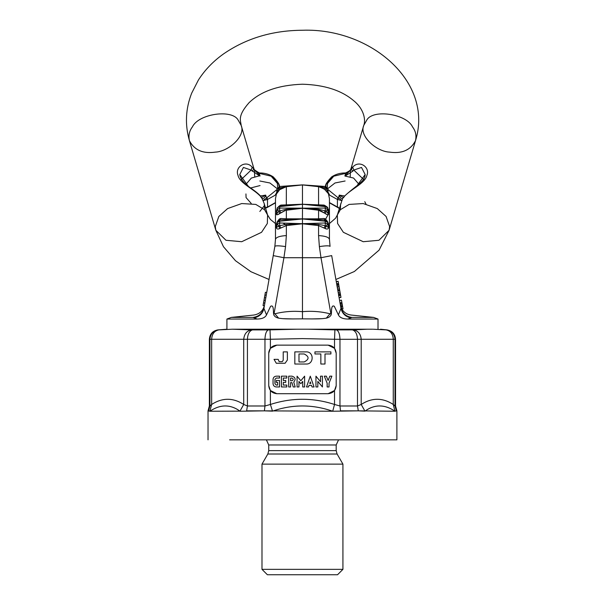 <?xml version="1.0" encoding="UTF-8"?>
<svg xmlns="http://www.w3.org/2000/svg" width="605" height="605" viewBox="0 0 605 605"><rect width="100%" height="100%" fill="white"/><g stroke="black" fill="none" stroke-linecap="round" stroke-linejoin="round"><path stroke-width="0.91" d="M277.612 187.694L277.392 183.428L271.146 176.184L259.243 173.348L260.037 176.025L252.224 167.207L251.12 170.073L243.407 167.449L239.762 174.542L249.101 187.346M245.97 184.291L251.355 178.052L259.779 175.722M240.646 180.101L251.12 170.073L259.568 175.911M260.188 195.997L265.663 195.12L261.458 197.51M267.092 199.582L267.508 199.453L266.971 197.623L262.993 200.618L267.092 199.582L265.663 195.12L265.3 195.355M262.993 200.618L264.279 203.779L264.612 209.746M263.084 200.815L261.481 197.532M265.603 195.468C264.824 197.676 263.712 198.705 262.275 198.553L260.332 196.149M252.224 167.207C245.872 159.561 234.543 167.04 238.022 175.389C239.709 183.391 254.796 189.486 260.982 196.912M259.243 173.348L259.243 173.348C256.535 172.584 254.561 170.739 253.321 167.789L253.639 169.264L252.194 171.245M253.321 167.789L253.956 168.999M279.117 186.567L278.716 184.192L271.993 176.395L259.348 173.332C256.679 172.614 254.675 170.769 253.351 167.797L253.51 168.107C252.792 168.659 254.728 170.277 259.318 172.954L259.817 172.962C264.786 172.947 269.263 174.248 273.241 176.872C278.3 182.188 280.259 185.554 279.124 186.968M259.832 211.455L264.604 205.405M265.512 207.954L267.092 207.243L265.618 208.302M278.988 188.548L275.184 195.211L267.508 199.453L267.508 207.091L266.457 207.341L267.523 206.993M254.72 176.72L254.418 170.307L241.176 125.409C245.925 136.042 228.501 151.613 215.297 152.12C202.955 153.912 194.326 150.1 189.418 140.67C188.306 135.528 189.312 130.93 192.42 126.868C198.493 113.808 232.101 108.847 238.173 120.13L241.176 125.409C240.767 120.584 237.115 116.357 248.973 102.789C260.785 91.279 278.61 85.086 302.462 84.216C324.552 84.874 341.681 90.41 353.834 100.823C364.165 109.18 365.859 120.282 363.749 125.409C358.992 136.042 376.423 151.613 389.628 152.12C401.97 153.912 410.591 150.1 415.506 140.67C416.611 135.528 415.612 130.93 412.497 126.868C406.431 113.808 372.816 108.847 366.751 120.13L363.749 125.409L350.507 170.307L350.204 176.72M340.63 203.824L340.312 209.746L337.832 207.243L338.467 207.341L337.416 207.091L337.416 199.453L341.923 200.618L338.467 197.805L337.832 199.582M337.401 206.993L329.445 202.562M338.467 207.341L337.416 207.091M351.603 167.789L351.959 166.988L351.573 167.797C350.242 170.769 348.246 172.614 345.568 173.332L345.674 173.348C348.389 172.584 350.363 170.739 351.603 167.789L351.407 168.107C349.796 169.271 352.889 169.491 345.599 172.954L345.107 172.962C340.139 172.947 335.662 174.248 331.684 176.872C326.624 182.188 324.666 185.554 325.8 186.968M325.808 186.567L326.208 184.192L332.931 176.395L345.674 173.348L333.779 176.184L327.524 183.428L327.305 187.686M327.804 189.403L337.945 197.623L338.467 197.805L339.254 195.12L344.729 195.997M345.137 175.722L351.286 169.264L351.959 166.988L350.96 168.999M345.349 175.911L352.73 171.245L351.286 169.264L352.7 167.207L353.804 170.073L364.278 180.101M352.73 171.245L353.804 170.073L361.518 167.449L365.155 174.542C365.012 181.697 356.3 185.07 344.154 196.474L343.942 196.912C350.129 189.486 365.216 183.391 366.895 175.389C370.381 167.04 359.052 159.561 352.7 167.207M355.816 187.346L365.155 174.565M344.593 196.149L343.942 196.912M343.443 197.532L342.974 197.971L343.821 197.548M339.617 195.355L343.459 197.51M339.322 195.468C340.093 197.676 341.205 198.705 342.649 198.553L341.923 200.618M341.84 200.815L337.333 215.002L340.335 209.723L349.138 204.414L363.212 203.552L377.286 208.566L386.088 216.461L389.628 226.527L389.091 230.263L378.949 240.276L363.212 241.713L343.375 232.305L337.59 223.487L337.333 215.002L335.586 218.193L329.445 223.563M337.945 197.623L337.416 199.453L329.74 195.211L325.929 188.548M364.762 201.684L366.025 204.074M327.713 188.79L326.034 188.412L325.248 189.69L318.601 186.348L302.508 184.926L325.77 186.552L327.592 188.268L325.233 186.469L327.713 188.79L328.19 192.957M277.203 208.785L276.546 210.737L276.546 213.815L277.203 209.67L279.691 208.059L279.616 210.661L280.864 212.847L279.669 213.58L285.507 210.374M278.542 214.132L277.052 214.783M276.757 214.843L276.372 214.246C276.772 215.017 277.876 214.798 279.669 213.58L278.89 211.1L276.372 214.246L276.939 209.088M279.669 205.859L280.864 205.08L279.344 205.904M280.864 188.775L286.354 186.673L279.669 189.69L280.864 188.768L279.623 187.845L279.691 186.469L302.462 184.873L325.233 186.461L302.462 184.926L302.462 204.225L280.864 205.087L280.455 205.776M276.735 192.957L278.89 188.412L277.203 188.79L279.691 186.469L277.203 188.79L276.372 194.099L279.669 189.69L278.89 188.412L279.623 187.845L286.354 186.673L286.324 205.299L279.608 205.866L277.272 207.855L276.621 210.283L277.203 208.891M276.644 193.555L276.372 194.099M326.579 206.963L325.301 205.965L325.233 206.615L302.462 204.233L279.691 206.615L279.616 205.965L278.338 206.963M325.233 206.615L325.233 208.059L327.713 209.67L327.713 208.286L324.061 205.087L302.462 204.225L302.462 208.264L286.324 209.201L278.89 211.1L277.203 209.67L277.203 208.286L276.372 211.221M277.294 221.816L276.372 224.054L276.372 227.76C276.772 229.129 277.876 229.401 279.669 228.561L280.864 227.994L279.623 225.665L286.324 224.417L302.508 223.684L318.601 224.417L325.301 225.665L325.233 222.98L302.508 223.684M279.26 219.108L277.468 221.377L276.546 223.706L276.546 227.472L278.89 225.99L277.203 224.1L277.203 222.406L279.691 221.211L279.616 219.91L278.89 220.144L279.714 219.895M279.669 218.851L280.864 218.488L279.669 218.851L276.372 224.054M302.417 223.684L279.691 222.98L277.203 224.1L276.372 227.76M302.508 208.173L325.233 208.059L325.301 210.661L324.053 212.847L325.248 213.58L326.034 211.1L328.371 213.815L327.713 209.67L326.034 211.1L318.601 209.201L302.508 208.173L302.417 218.965L279.691 221.211L279.616 225.665L278.89 225.99L279.669 228.561M286.354 235.587C279.699 235.988 276.077 237.243 275.479 239.338L275.479 198.637L275.479 239.338L274.867 246.371L266.245 295.232L274.867 246.371C275.57 245.577 279.132 245.645 285.552 246.583L286.354 235.587L286.354 225.574L280.864 228.002M286.354 186.673L302.462 184.926L318.57 186.673L324.061 188.775L328.281 193.555M326.034 206.32L327.713 208.286L328.371 210.744L327.713 208.785M279.616 205.965L281.96 205.632L279.623 205.965L279.691 206.615L302.417 204.316L286.324 205.299M302.508 204.316L318.601 205.299L318.593 204.724M327.713 208.891L328.303 210.283L327.653 207.855C327.971 207.5 327.192 206.842 325.316 205.866L318.601 205.299M325.293 206.063L324.053 205.08L325.581 205.904M325.248 213.58C327.048 214.798 328.144 215.017 328.545 214.246L328.371 210.744L328.16 214.843M286.324 209.201L286.354 210.237L302.462 208.264L318.57 210.237L324.061 212.847L321.399 211.145M318.631 219.645L325.301 219.91L324.061 218.496L318.57 218.813L318.601 219.645L302.462 218.851L318.593 218.821M327.713 224.1L327.713 222.406L325.233 221.211L325.233 222.98L327.713 224.1L326.034 225.99L325.301 225.665L324.053 227.994L325.248 228.561L326.034 225.99L328.371 227.472L327.713 224.1M325.248 228.561C327.048 229.401 328.144 229.129 328.545 227.76L328.371 223.706L327.623 221.816M328.545 227.76L328.545 224.054L327.456 221.377L325.248 218.851L324.053 218.488L325.664 219.108L328.008 214.82M328.545 224.054L325.248 218.851M325.709 220.054L325.278 219.902L325.709 220.054M327.63 221.831L325.301 219.902L325.233 221.211L302.508 218.965M277.294 221.831L279.616 219.91L286.324 219.645L286.354 218.813L302.462 218.851L302.462 223.797L318.57 225.574L318.57 235.587L319.372 246.583L320.998 257.722L331.684 255.612L340.986 308.361C342.158 313.405 345.326 316.559 350.492 317.814L351.898 317.406C350.892 314.343 350.892 314.343 351.898 317.406C350.892 314.343 350.892 314.343 351.898 317.406C345.954 316.574 342.264 313.254 340.827 307.438M280.879 221.097L302.417 218.965L286.324 219.645M265.323 300.488L263.992 300.254L264.461 297.599L265.792 297.826L265.323 300.488L264.854 303.143L263.538 302.855L263.992 300.254L263.054 305.57L264.393 305.767L263.062 305.533L263.538 302.855L264.861 303.09L264.385 305.797L266.26 295.172L264.922 294.998L265.398 292.283L264.929 294.938M264.922 294.998L266.245 295.232L264.922 294.998L264.461 297.599M266.722 292.548L265.391 292.313L266.722 292.548M263.538 302.855L264.854 303.143L263.523 302.908M264.377 305.797L263.931 308.361L264.385 305.797L263.054 305.57M264.098 307.438C262.661 313.254 258.97 316.574 253.019 317.406L254.425 317.814C259.598 316.559 262.767 313.405 263.931 308.361L266.51 314.925L270.579 306.319C273.831 304.383 273.263 310.826 273.566 313.851C273.929 316.037 275.608 317.474 278.618 318.154L274.882 313.776C283.942 311.53 293.138 310.826 302.462 311.666L302.462 318.843C319.765 319.047 321.565 318.843 326.307 318.154C329.309 317.474 330.995 316.037 331.351 313.851L330.943 315.341M253.019 317.406C254.032 314.343 254.032 314.343 253.019 317.406C254.032 314.343 254.032 314.343 253.019 317.406C228.524 317.406 220.5 317.406 253.019 317.406C228.524 317.406 220.5 317.406 253.019 317.406L257.072 319.047C262.026 318.964 265.171 317.595 266.51 314.925C265.156 317.602 262.01 318.979 257.072 319.047C221.959 319.047 212.862 319.047 257.072 319.047C221.959 319.047 212.862 319.047 257.072 319.047L255.34 318.253M336.947 285.439L338.808 285.114M340.297 293.576L338.437 293.901M336.274 281.605L338.127 281.28L338.505 283.412L338.165 281.454L336.304 281.779M336.645 283.745L338.505 283.412L339.102 286.793L339.443 288.729L337.582 289.054M339.118 286.868L337.257 287.193M339.352 288.199L340.494 294.665L338.634 294.99M338.596 294.786L340.456 294.461L338.588 294.771M338.18 292.434L340.04 292.109L338.558 283.692L336.698 284.032M351.898 317.406C384.417 317.406 376.401 317.406 351.898 317.406C384.417 317.406 376.401 317.406 351.898 317.406L347.852 319.047C392.055 319.047 382.965 319.047 347.852 319.047C392.055 319.047 382.965 319.047 347.852 319.047C342.906 318.979 339.76 317.602 338.407 314.925L340.986 308.361L339.08 297.539L340.94 297.229L340.524 294.839L338.664 295.164M339.662 289.954L337.802 290.287M339.753 290.483L337.892 290.816M338.558 283.692L336.698 284.017M339.102 286.793L337.242 287.125M339.065 286.573L337.182 286.906L336.327 281.938M340.6 295.27L338.581 295.626M340.033 302.923L341.893 302.598L340.025 302.878M341.885 302.553L341.462 300.163L339.602 300.488M342.241 304.595L340.381 304.928M341.893 302.598L343.005 308.905L341.273 309.208M342.022 303.362L340.161 303.687L342.022 303.362M340.796 307.272L341.288 309.155M342.574 306.463L340.713 306.796M342.438 305.722L340.577 306.047M342.022 303.332L340.161 303.657M331.684 255.612L340.486 305.533C341.031 307.522 341.031 307.522 340.486 305.533C341.031 307.522 341.031 307.522 340.486 305.533L340.744 306.546M318.57 235.587C325.225 235.988 328.848 237.243 329.445 239.338L329.445 198.637L329.445 239.338L330.058 246.371C329.354 245.577 325.785 245.645 319.372 246.583M324.046 221.097L325.097 219.865M328.371 213.822L329.445 207.334M275.479 207.334L275.479 198.637L276.553 193.403M286.346 225.272L283.004 223.079M285.552 246.583L283.919 257.722L302.462 257.722L302.462 223.797L286.354 225.574L286.324 224.417M273.233 255.612L283.919 257.722L274.088 313.481L274.882 313.776M286.354 210.237L286.354 218.813L280.864 218.496L279.646 219.902M302.462 184.926L286.324 186.348M285.038 210.502L280.864 212.847M321.21 211.047L319.886 210.502M319.41 210.374L318.57 210.237L318.601 209.201M327.872 214.783L326.382 214.132M327.978 209.088L328.167 209.527M328.545 194.099L326.034 188.412L325.301 187.845L324.053 188.768M325.233 186.469L325.301 187.845L318.601 186.348M324.061 228.002L318.57 225.574L318.601 224.417M330.043 313.776L331.351 313.851C331.653 310.826 331.094 304.383 334.346 306.319L338.407 314.925L334.255 306.221C330.874 304.663 331.684 311.764 331.351 313.851L330.829 313.481L320.998 257.722L302.462 257.722L302.462 311.666C311.779 310.826 320.975 311.53 330.043 313.776L326.307 318.154M274.095 313.481L273.566 313.851L273.982 315.341M302.462 318.843C285.159 319.047 283.359 318.843 278.618 318.154L277.317 317.731M293.629 318.933L283.004 318.676M321.913 318.676L311.288 318.933M338.407 314.925C339.753 317.595 342.899 318.964 347.852 319.047M264.514 305.071C263.16 310.766 259.598 314.093 253.828 315.039L231.322 317.406L226.913 319.047L226.913 329.218L217.83 329.906C212.627 330.89 209.806 334.02 209.375 339.299L209.375 405.985L209.927 405.985L208.589 410.848L208.029 410.848L209.859 411.241L208.589 410.848L209.927 405.985L209.927 339.299L211.652 339.269C211.954 333.983 214.359 330.852 218.851 329.876L232.26 329.218L372.688 329.218L300.382 329.218M371.341 329.218L368.551 329.218M367.129 329.218L306.591 329.218M305.117 329.218L304.05 329.218M298.477 329.218L237.795 329.218M236.374 329.218L233.583 329.218M268.733 353.222L268.892 351.634M268.733 385.612L270.397 390.52L270.397 404.465L272.515 411.143L264.415 410.848L332.72 411.241L334.527 404.465L334.527 390.52L328.091 393.704C332.977 393.189 335.669 390.49 336.191 385.612L336.191 353.237C335.669 348.351 332.977 345.652 328.091 345.137L276.825 345.137C271.947 345.652 269.248 348.351 268.733 353.237L268.733 385.612C269.248 390.49 271.947 393.189 276.825 393.704L328.091 393.704L334.527 390.52L336.191 385.612M336.191 353.237L334.527 348.321L328.091 345.137M240.117 411.241L264.415 410.848L246.628 410.848L247.43 405.985L247.43 339.299C247.702 334.051 249.373 330.92 252.429 329.906L232.26 329.218C221.861 329.218 221.861 329.218 232.26 329.218L218.337 329.906C213.187 330.92 210.389 334.051 209.927 339.299L209.927 405.985L211.652 404.465C222.345 397.553 233.031 397.553 243.724 404.465L243.724 339.269L211.652 339.269L211.652 404.465L209.859 411.241L239.966 411.143C230.376 404.231 220.394 404.231 210.018 411.143M251.302 329.876C246.764 330.852 244.238 333.983 243.724 339.269L270.397 339.269L270.012 329.876L296.949 329.218L237.765 329.218M329.037 386.958L329.037 383.192L331.873 376.166L329.831 376.166L328.091 380.484L326.352 376.166L324.318 376.166L327.146 383.192L327.146 386.958L329.037 386.958L329.037 383.192L331.873 376.166L329.831 376.166L328.091 380.484L326.352 376.166L324.318 376.166L327.146 383.192L327.146 386.958L329.037 386.958M322.427 376.166L320.537 376.166L320.537 381.717L315.954 376.166L315.954 386.958L317.837 386.958L317.837 381.415L322.427 386.958L322.427 376.166L320.537 376.166L320.537 381.717L315.954 376.166L315.954 386.958L317.837 386.958L317.837 381.415L322.427 386.958L322.427 376.166M309.737 383.457L310.834 383.457L310.282 381.884L309.737 383.457L310.834 383.457L310.282 381.884L309.737 383.457M306.508 386.958L308.512 386.958L309.072 385.34L311.492 385.34L312.059 386.958L314.063 386.958L310.282 376.166L306.508 386.958L308.512 386.958L309.072 385.34L311.492 385.34L312.059 386.958L314.063 386.958L310.282 376.166L306.508 386.958M302.727 386.958L304.618 386.958L304.618 376.166L300.844 380.757L297.063 376.166L297.063 386.958L298.953 386.958L298.953 381.43L300.844 383.729L302.727 381.43L302.727 386.958L304.618 386.958L304.618 376.166L300.844 380.757L297.063 376.166L297.063 386.958L298.953 386.958L298.953 381.43L300.844 383.729L302.727 381.43L302.727 386.958M291.935 380.757C293.675 379.857 293.675 378.957 291.935 378.057L290.589 378.057L290.589 380.757L291.935 380.757C293.675 379.857 293.675 378.957 291.935 378.057L290.589 378.057L290.589 380.757L291.935 380.757M295.179 386.958L293.743 382.095C296.004 379.244 295.406 377.27 291.935 376.166L288.698 376.166L288.698 386.958L290.589 386.958L290.589 382.64L291.935 382.64L293.206 386.958L295.179 386.958L293.743 382.095C296.004 379.244 295.406 377.27 291.935 376.166L288.698 376.166L288.698 386.958L290.589 386.958L290.589 382.64L291.935 382.64L293.206 386.958L295.179 386.958M286.815 386.958L286.815 385.075L283.306 385.075L283.306 382.375L285.734 382.375L285.734 380.484L283.306 380.484L283.306 378.057L286.815 378.057L286.815 376.166L281.416 376.166L281.416 386.958L286.815 386.958L286.815 385.075L283.306 385.075L283.306 382.375L285.734 382.375L285.734 380.484L283.306 380.484L283.306 378.057L286.815 378.057L286.815 376.166L281.416 376.166L281.416 386.958L286.815 386.958M276.288 376.166C274.337 376.37 273.256 377.452 273.052 379.403L273.052 383.721C273.256 385.672 274.337 386.754 276.288 386.958L279.525 386.958L279.525 380.484L276.288 380.484L276.288 382.375L277.635 382.375L277.635 385.075L276.288 385.075L274.942 383.721L274.942 379.403L276.288 378.057L279.525 378.057L279.525 376.166L276.288 376.166C274.337 376.37 273.256 377.452 273.052 379.403L273.052 383.721C273.256 385.672 274.337 386.754 276.288 386.958L279.525 386.958L279.525 380.484L276.288 380.484L276.288 382.375L277.635 382.375L277.635 385.075L276.288 385.075L274.942 383.721L274.942 379.403L276.288 378.057L279.525 378.057L279.525 376.166L276.288 376.166M330.905 353.963L330.905 351.883L314.948 351.883L314.948 353.963L320.847 353.963L320.847 364.029L324.998 364.029L324.998 353.963L330.905 353.963L330.905 351.883L314.948 351.883L314.948 353.963L320.847 353.963L320.847 364.029L324.998 364.029L324.998 353.963L330.905 353.963M304.194 361.949C309.344 359.287 309.344 356.625 304.194 353.963L298.983 353.963L298.983 361.949L304.194 361.949C309.344 359.287 309.344 356.625 304.194 353.963L298.983 353.963L298.983 361.949L304.194 361.949M306.266 364.029C314.093 364.361 314.093 351.55 306.266 351.883L294.832 351.883L294.832 364.029L306.266 364.029C314.093 364.361 314.093 351.55 306.266 351.883L294.832 351.883L294.832 364.029L306.266 364.029M285.091 363.257L287.375 360.005L287.375 351.883L283.223 351.883L283.223 360.209L282.248 361.646L279.147 361.646L278.171 359.355L274.02 359.355L276.303 363.257L285.091 363.257L287.375 360.005L287.375 351.883L283.223 351.883L283.223 360.209L282.248 361.646L279.147 361.646L278.171 359.355L274.02 359.355L276.303 363.257L285.091 363.257M270.397 390.52L276.825 393.704M276.825 345.137L270.397 348.321L268.733 353.237M264.415 410.848L264.96 405.985L270.397 404.465C291.769 397.553 313.148 397.553 334.527 404.465L339.965 405.985L357.495 405.985L357.495 339.299L339.965 339.299C339.776 334.051 338.641 330.92 336.554 329.906L334.905 329.876L334.527 339.269L302.462 338.596L270.397 339.269L270.397 348.321M332.72 411.241L358.289 410.848L340.509 410.848L339.965 405.985L339.965 339.299L334.527 339.269L334.527 348.321M352.496 329.906C355.551 330.92 357.215 334.051 357.495 339.299L361.2 339.269C360.686 333.983 358.16 330.852 353.623 329.876L336.554 329.906M364.951 411.143L358.289 410.848L357.495 405.985L361.2 404.465C371.886 397.553 382.579 397.553 393.265 404.465L393.265 339.269L394.997 339.299L394.997 405.985L394.997 339.299C394.536 334.051 391.73 330.92 386.587 329.906L386.066 329.876C390.565 330.852 392.963 333.983 393.265 339.269L361.2 339.269L361.2 404.465L364.951 411.143C374.548 404.231 384.53 404.231 394.899 411.143L393.265 404.465L394.997 405.985L396.336 410.848L396.895 410.848L394.899 411.143M337.537 574.75L267.387 574.75L337.537 574.75L342.929 569.35L261.988 569.35L342.929 569.35L342.929 464.126L261.988 464.126L342.929 464.126L337.091 454.007L336.191 450.634L336.191 444.97L338.55 439.843M380.537 329.218L387.087 329.906C392.297 330.89 395.11 334.02 395.541 339.299L395.549 405.985L396.895 410.848L396.895 439.843L229.613 439.843M209.375 405.985L208.029 410.848L208.029 439.843M239.966 411.143L243.724 404.465L247.43 405.985L264.96 405.985L264.96 339.299C265.149 334.051 266.283 330.92 268.363 329.906L252.429 329.906M272.515 411.143C292.48 404.231 312.445 404.231 332.41 411.143M358.289 410.848L395.057 411.241M302.462 329.218L296.949 329.218M334.905 329.876L307.968 329.218M353.623 329.876L367.159 329.218M386.066 329.876L373.3 329.233M266.971 197.623L277.12 189.403M251.204 203.431L246.061 197.585L245.948 193.925M250.72 187.951L260.037 185.569M267.508 207.091L275.479 202.562M277.219 188.7L269.928 182.99L259.817 180.993M358.946 184.291L353.57 178.052L344.888 176.025L345.674 173.348M327.706 188.7L334.996 182.99L345.107 180.993M241.713 241.713L225.975 240.276L215.834 230.263L215.297 226.527L218.836 216.461L227.631 208.566L241.713 203.552L255.786 204.414L264.582 209.723L267.591 215.002L267.334 223.487L261.549 232.305L241.713 241.713M279.691 186.469L302.417 184.926L279.691 186.469L277.203 188.783M318.57 204.724L318.57 186.673M327.653 207.855L327.713 208.286M302.417 208.173L279.691 208.059L279.691 206.615L277.272 207.855M318.57 218.813L318.57 210.237M338.717 284.607L336.856 284.932M336.788 284.554L338.649 284.229M338.528 294.408L340.388 294.075L338.528 294.408M338.611 284.017L336.751 284.35M338.49 294.204L340.35 293.871M342.581 306.508L340.721 306.841L342.581 306.508M342.445 305.752L340.585 306.077M277.203 208.286L278.89 206.32M270.012 329.876L268.363 329.906M337.091 454.007L267.834 454.007L337.091 454.007M336.191 450.634L268.733 450.634L336.191 450.634M336.191 444.97L268.733 444.97L336.191 444.97M394.997 405.985L396.336 410.848M261.103 197.548L261.95 197.971L260.77 196.474C259.908 195.06 256.86 192.435 251.62 188.609C244.48 184.056 240.525 179.367 239.762 174.542L239.762 174.565M275.479 202.819L266.934 207.651M275.479 223.563L270.374 219.418L267.591 215.002L264.294 203.824M253.888 168.878L253.51 168.107M329.445 202.819L337.991 207.651M351.407 168.107L351.036 168.878M335.896 279.472L354.379 271.501L379.101 250.122L389.091 230.263L415.506 140.67C433.883 81.902 370.411 27.785 302.462 30.25C272.492 30.431 246.197 38.312 223.585 53.883C213.285 61.196 204.898 69.9 198.432 79.973L191.656 93.215C185.569 108.817 184.82 124.638 189.418 140.67L215.834 230.263L223.457 246.704L235.481 260.717L250.969 271.736L269.028 279.472M278.897 206.744L279.465 206.297M325.46 206.297L326.019 206.744M266.729 292.517L265.398 292.283M264.309 306.213L264.43 305.533M378.012 329.218L378.012 319.047L373.603 317.406L351.097 315.039C347.361 314.57 344.411 312.793 342.256 309.692L340.411 305.071M336.72 284.168L338.581 283.843M338.687 295.323L340.547 294.998M340.97 297.388L339.11 297.721M340.925 307.037L340.486 305.533M329.445 198.637L328.364 193.403M266.374 439.843L268.733 444.97L268.733 450.634L267.834 454.007L261.988 464.126L261.988 569.35L267.387 574.75"/></g></svg>
